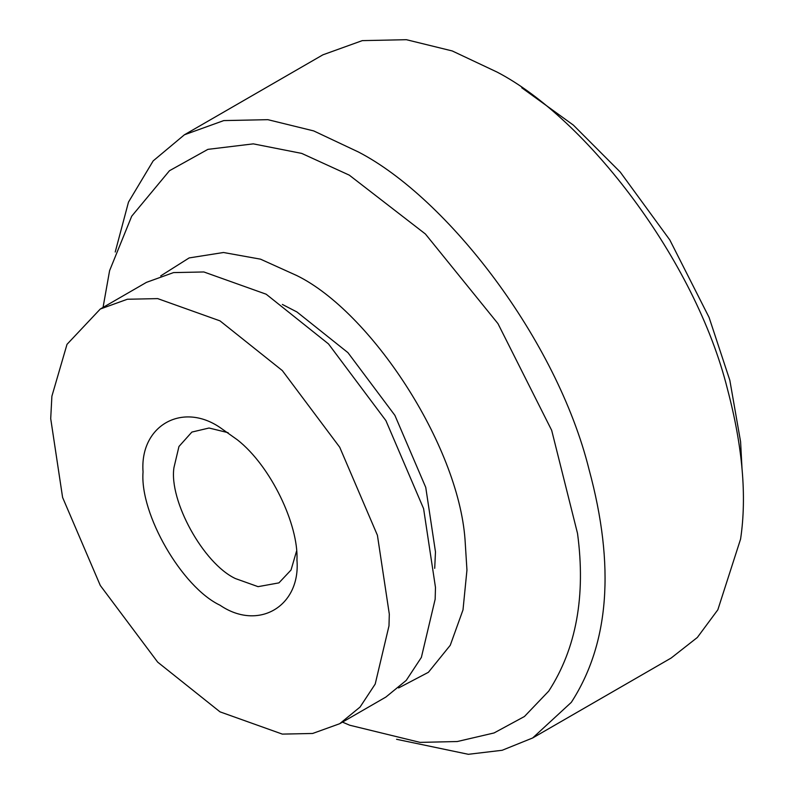 <?xml version="1.0" encoding="UTF-8"?>
<svg xmlns="http://www.w3.org/2000/svg" width="794" height="794" viewBox="0 0 794 794"><rect width="100%" height="100%" fill="white"/><g stroke="black" fill="none" stroke-linecap="round" stroke-linejoin="round"><path stroke-width="1.19" d="M228.136 432.69L209.05 428.016L191.87 432.075L178.958 446.496L173.946 467.656C168.884 500.548 203.264 563.492 235.401 578.558L258.06 586.657L278.932 582.875L291.031 570.023L296.529 551.165M296.956 560.008C300.807 606.298 258.378 631.409 220.007 605.217C181.935 587.213 139.615 513.907 143.049 471.934C139.615 425.981 181.935 401.546 220.007 427.5L237.366 439.816C271.022 466.157 298.673 525.142 296.956 560.008L296.956 560.792M115.219 252.026L128.489 202.103L153.173 160.894L184.397 134.791L322.91 54.816L362.292 40.623L406.399 39.7L452.233 50.945L497.044 72.065C585.793 118.147 695.286 259.41 727.572 389.526C742.618 446.556 746.956 496.399 740.584 539.057L717.845 609.782L697.331 637.483L671.168 658.018L532.645 737.983L502.155 750.28L468.341 754.3L396.573 739.293M184.397 134.791L223.769 120.589L267.876 119.676L313.719 130.921L358.521 152.041C447.28 198.123 556.773 339.375 589.049 469.502C615.221 566.072 609.316 643.686 571.303 702.362L532.645 737.983M103.051 307.427L109.592 270.665L131.715 216.186L169.479 170.72L207.899 149.361L253.296 143.863L301.7 153.401L349.291 175.146L425.405 234.002L497.947 323.595L551.681 430.348L577.526 533.449C585.873 595.937 576.285 648.48 548.773 691.068L524.427 716.516L494.076 732.951L457.314 741.527L420.066 742.38L349.737 725.23L342.472 722.123M434.705 568.335L435.479 551.909L425.753 487.417L394.906 415.381L347.951 352.655L296.956 311.982L282.346 304.439M51.888 396.226L50.707 418.617L62.597 497.441L100.292 585.476L157.688 662.146L220.007 711.851L282.327 734.103L312.647 733.467L339.713 723.711L360.069 707.047L375.205 684.061L388.991 625.861L389.308 614.109L377.418 535.285L339.723 447.24L282.327 370.58L220.007 320.875L157.688 298.613L127.368 299.249L100.292 309.015L67.004 344.348L51.888 396.226M339.713 723.711L385.894 697.053L406.24 680.389L421.376 657.402L435.162 599.202L435.479 587.451L423.589 508.626L385.894 420.592L328.498 343.921L266.179 294.217L203.86 271.965L173.539 272.59L146.463 282.356L100.292 309.015M160.706 275.895L189.161 257.921L223.501 252.502L260.501 259.162L296.956 275.637C370.58 311.824 458.088 444.342 465.026 539.473L466.951 570.082L463.001 609.891L450.267 645.264L428.403 672.3L398.598 687.951M742.053 469.333L740.594 441.762L729.835 380.296L709.082 317.421L669.818 239.957L620.223 172.03L573.367 125.105L521.757 87.777"/></g></svg>
